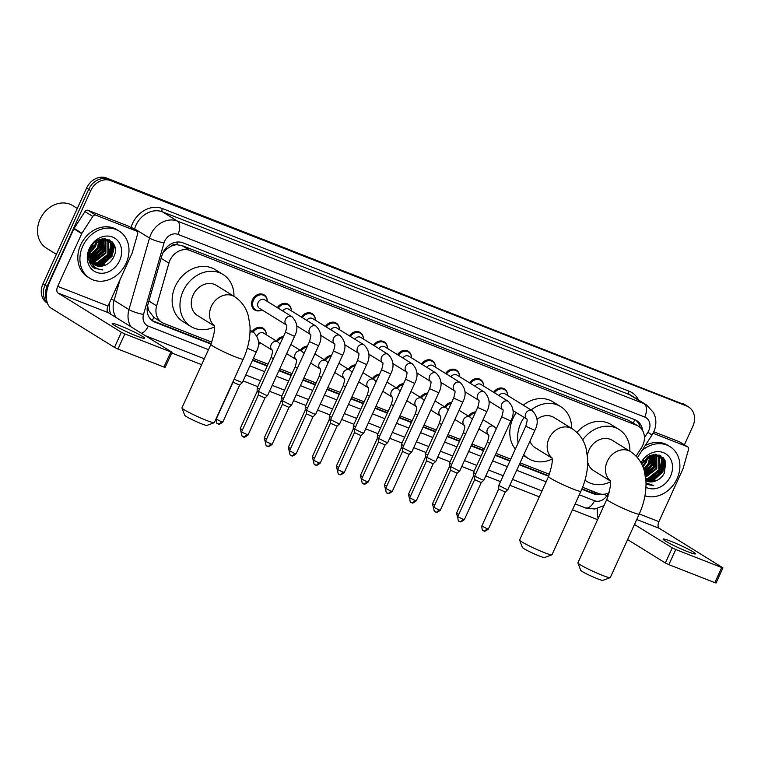 <?xml version="1.0" encoding="UTF-8"?>
<svg xmlns="http://www.w3.org/2000/svg" width="761" height="761" viewBox="0 0 761 761"><rect width="100%" height="100%" fill="white"/><g stroke="black" fill="none" stroke-linecap="round" stroke-linejoin="round"><path stroke-width="1.14" d="M260.3 343.572A8.894 7.42 -58.2 0 1 258.35 344.162M261.337 310.241A8.894 7.42 -58.2 0 1 254.745 309.984A8.894 7.42 -58.2 0 1 252.49 299.71A8.894 7.42 -58.2 0 1 264.115 294.868A8.894 7.42 -58.2 0 1 267.273 300.652M636.091 456.115L641.314 448.029A16.675 13.907 121.8 0 0 642.703 445.48A16.675 13.907 121.8 0 0 638.469 426.208A16.675 13.907 121.8 0 0 636.586 425.266L189.803 250.417A16.675 13.907 121.8 0 0 168.904 263.144L156.642 305.865A16.675 13.907 121.8 0 0 161.874 322.426A16.675 13.907 121.8 0 0 163.767 323.368L211.824 342.174M171.225 246.174A16.675 13.907 -58.2 0 1 176.847 244.747L176.619 244.661A5.555 4.633 121.8 0 0 171.225 246.174L167.391 248.476L162.921 252.88M147.605 305.58L148.5 310.174L153.884 317.47L161.874 322.426M638.469 426.208L628.738 420.405L181.965 245.556L176.847 244.747M582.603 487.287L598.308 493.432A16.675 13.907 121.8 0 0 609.228 492.757M253.337 358.431L268.043 364.177M279.772 368.771L292.072 373.584M303.801 378.179L316.1 382.992M327.839 387.577L340.138 392.391M351.867 396.985L364.167 401.798M375.896 406.393L388.196 411.206M399.934 415.791L412.224 420.605M423.963 425.199L436.262 430.013M447.991 434.607L460.291 439.42M472.02 444.015L484.319 448.828M496.058 453.413L510.755 459.168M520.086 462.821L549.48 474.322M468.557 416.21A8.894 7.42 -58.2 0 1 475.663 411.901M444.529 406.802A8.894 7.42 -58.2 0 1 451.634 402.493M420.5 397.394A8.894 7.42 -58.2 0 1 427.596 393.085M396.471 387.996A8.894 7.42 -58.2 0 1 403.568 383.687M372.433 378.588A8.894 7.42 -58.2 0 1 379.539 374.279M348.405 369.18A8.894 7.42 -58.2 0 1 355.501 364.871M324.376 359.782A8.894 7.42 -58.2 0 1 331.473 355.473M300.338 350.374A8.894 7.42 -58.2 0 1 307.444 346.065M276.31 340.966A8.894 7.42 -58.2 0 1 283.415 336.657M252.281 331.568A8.894 7.42 -58.2 0 1 263.078 328.2A8.894 7.42 -58.2 0 1 266.245 333.984M493.623 392.286A8.894 7.42 -58.2 0 1 504.429 388.919A8.894 7.42 -58.2 0 1 507.587 394.702M469.594 382.878A8.894 7.42 -58.2 0 1 480.391 379.511A8.894 7.42 -58.2 0 1 483.558 385.294M445.565 373.47A8.894 7.42 -58.2 0 1 456.362 370.103A8.894 7.42 -58.2 0 1 459.52 375.896M421.527 364.072A8.894 7.42 -58.2 0 1 432.334 360.704A8.894 7.42 -58.2 0 1 435.492 366.488M397.499 354.664A8.894 7.42 -58.2 0 1 408.296 351.297A8.894 7.42 -58.2 0 1 411.463 357.08M373.47 345.256A8.894 7.42 -58.2 0 1 384.267 341.889A8.894 7.42 -58.2 0 1 387.425 347.672M349.432 335.848A8.894 7.42 -58.2 0 1 360.238 332.49A8.894 7.42 -58.2 0 1 363.397 338.274M325.404 326.45A8.894 7.42 -58.2 0 1 336.21 323.083A8.894 7.42 -58.2 0 1 339.368 328.866M301.375 317.042A8.894 7.42 -58.2 0 1 312.172 313.675A8.894 7.42 -58.2 0 1 315.339 319.458M277.337 307.634A8.894 7.42 -58.2 0 1 288.143 304.276A8.894 7.42 -58.2 0 1 291.301 310.06M642.569 430.507A16.675 13.907 121.8 0 0 636.719 420.652A16.675 13.907 121.8 0 0 634.836 419.711L182.84 242.816A16.675 13.907 121.8 0 0 161.931 255.544L147.843 304.666A16.675 13.907 121.8 0 0 153.075 321.237A16.675 13.907 121.8 0 0 154.959 322.179L211.006 344.115M635.644 420.062A16.675 13.907 -58.2 0 1 640.21 427.53M109.803 254.022A22.231 18.54 -58.2 0 1 102.345 263.639A22.231 18.54 -58.2 0 0 109.803 254.022A22.231 18.54 -58.2 0 0 111.896 246.802A22.231 18.54 -58.2 0 1 109.803 254.022M100.861 264.733A22.231 18.54 -58.2 0 1 98.454 266.169A22.231 18.54 -58.2 0 0 100.861 264.733M95.315 267.501A22.231 18.54 -58.2 0 1 94.297 267.805A22.231 18.54 -58.2 0 0 95.315 267.501M660.71 469.623A22.231 18.54 -58.2 0 1 653.242 479.24A22.231 18.54 -58.2 0 0 660.71 469.623A22.231 18.54 -58.2 0 0 662.793 462.403A22.231 18.54 -58.2 0 1 660.71 469.623M651.768 480.334A22.231 18.54 -58.2 0 1 649.352 481.77A22.231 18.54 -58.2 0 0 651.768 480.334M114.179 244.947A22.231 18.54 -58.2 0 1 111.896 255.315A22.231 18.54 -58.2 0 0 114.179 244.947M665.076 460.548A22.231 18.54 -58.2 0 1 662.793 470.916A22.231 18.54 -58.2 0 0 665.076 460.548M46.678 300.215A16.675 13.907 -58.2 0 1 47.125 286.383L90.768 190.621A16.675 13.907 -58.2 0 1 110.678 180.595L686.736 406.041A16.675 13.907 -58.2 0 1 688.619 406.992A16.675 13.907 -58.2 0 1 692.852 426.255L684.396 444.814M597.594 519.639L572.472 509.803M539.292 496.819L509.841 485.29M500.51 481.646L485.813 475.891M474.084 471.297L461.784 466.483M450.046 461.889L437.746 457.076M426.017 452.491L413.718 447.677M401.989 443.083L389.689 438.269M377.951 433.675L365.661 428.862M353.922 424.277L341.622 419.463M329.894 414.869L317.594 410.055M305.865 405.461L293.565 400.647M281.827 396.053L269.527 391.24M257.798 386.655L243.101 380.9M201.636 364.671L171.729 352.971M47.448 303.23L47.192 303.068A16.675 13.907 -58.2 0 1 42.958 283.805L86.602 188.043A16.675 13.907 -58.2 0 1 106.502 178.007L684.643 404.747A16.675 13.907 -58.2 0 1 686.536 405.699A16.675 13.907 -58.2 0 0 684.643 404.747L108.585 179.301L686.736 406.041M86.602 188.043L88.685 189.327A16.675 13.907 -58.2 0 1 108.585 179.301A16.675 13.907 -58.2 0 0 88.685 189.327L45.042 285.099L88.685 189.327L90.768 190.621M47.306 302.83A16.675 13.907 -58.2 0 1 45.042 285.099A16.675 13.907 -58.2 0 0 47.306 302.83M111.991 241.741A22.231 18.54 -58.2 0 1 112.029 245.394A22.231 18.54 -58.2 0 0 111.991 241.741M662.898 457.342A22.231 18.54 -58.2 0 1 662.936 460.995A22.231 18.54 -58.2 0 0 662.898 457.342M581.813 489.237L592.886 493.566A16.675 13.907 121.8 0 0 600.467 494.051M252.471 360.343L267.168 366.098M278.897 370.683L291.197 375.496M302.935 380.091L315.235 384.904M326.964 389.499L339.263 394.312M350.992 398.897L363.292 403.71M375.03 408.305L387.32 413.118M399.059 417.713L411.359 422.526M423.087 427.111L435.387 431.925M447.116 436.519L459.416 441.332M471.154 445.927L483.454 450.74M495.183 455.325L509.88 461.08M519.211 464.733L548.662 476.262M211.187 343.706L152.875 320.885A16.675 13.907 -58.2 0 1 152.067 320.533M597.157 492.985A16.675 13.907 -58.2 0 1 590.793 492.272L581.984 488.828M548.843 475.853L519.402 464.334M510.07 460.681L495.363 454.926M483.635 450.331L471.335 445.518M459.606 440.933L447.306 436.12M435.568 431.525L423.268 426.712M411.539 422.117L399.24 417.304M387.511 412.719L375.211 407.906M363.473 403.311L351.182 398.498M339.444 393.903L327.144 389.09M315.415 384.495L303.116 379.682M291.387 375.097L279.087 370.284M267.349 365.689L252.652 359.934M101.746 266.15A22.231 18.54 121.8 0 0 104.171 264.4M652.653 481.751A22.231 18.54 121.8 0 0 655.069 480.001M663.516 467.292A22.231 18.54 121.8 0 0 664.534 459.501M112.618 251.691A22.231 18.54 121.8 0 0 113.636 243.9M682.56 403.463A16.675 13.907 -58.2 0 1 684.453 404.405L688.619 406.992M687.621 551.649A17.788 1.484 24.5 0 0 695.459 553.856A17.788 1.484 24.5 0 0 687.516 548.795A17.788 1.484 24.5 0 0 670.936 541.309A17.788 1.484 24.5 0 0 663.097 539.102A17.788 1.484 24.5 0 0 671.04 544.153A17.788 1.484 24.5 0 0 687.621 551.649M653.052 433.247L687.326 446.659L679.506 441.818A2.778 2.321 -58.2 0 1 680.096 442.189M653.785 431.753L679.506 441.818M597.509 508.51A22.231 12.128 -68.6 0 0 598.184 518.346M722.95 567.868L716.063 582.993L714.836 582.641L721.723 567.525L722.95 567.868L659.216 528.315A5.555 3.034 111.4 0 1 658.902 521.656L682.921 468.957A2.778 2.321 121.8 0 0 683.083 468.5L688.515 449.58A2.778 2.321 121.8 0 0 687.326 446.659M668.852 564.652L665.38 562.988L672.267 547.872L675.749 549.528L668.852 564.652L714.836 582.641M627.597 539.587L665.38 562.988M675.749 549.528L721.723 567.525M672.267 547.872L634.484 524.472M662.213 465.38A25.008 20.861 -58.2 0 1 660.786 469.176M641.923 450.645A27.796 23.172 -58.2 0 1 669.984 446.631A27.796 23.172 -58.2 0 1 677.043 478.745A27.796 23.172 -58.2 0 1 644.957 495.849M645.176 445.604A27.796 23.172 -58.2 0 1 667.901 445.337L669.984 446.631M653.737 485.547L646.032 484.31L653.737 485.547L646.013 482.95M645.918 480.714L654.165 481.428A13.898 11.586 -58.2 0 1 645.918 480.743M654.165 481.428C658.569 480.248 661.937 477.508 664.267 473.218L665.723 462.393L659.644 455.126L649.789 455.554L641.685 463.373M640.962 462.736A19.453 16.219 -58.2 0 1 664.077 452.909A19.453 16.219 -58.2 0 1 670.536 476.205A19.453 16.219 -58.2 0 1 645.956 487.287M645.87 480.001L650.56 480.048L661.385 471.525L661.366 458.759L658.769 456.039M645.889 480.248L651.207 480.448L662.041 471.925L662.022 459.159L659.093 456.239L651.616 455.192L641.704 464.134M645.747 478.65L647.944 478.431L658.779 469.908L658.76 457.142L657.352 455.401M645.785 479.04L648.6 478.831L659.426 470.317L659.416 457.551L657.723 455.544M645.518 476.776L656.172 468.291L655.801 455.002M645.585 477.29L656.819 468.7L656.81 455.934L656.201 455.078M645.138 474.503L653.556 466.674L654.08 454.878M645.252 475.111L654.213 467.083L654.527 454.878M644.567 471.915L650.95 465.066L652.158 455.068M644.729 472.591L651.606 465.466L652.662 454.983M643.739 469.09L648.343 463.449L649.942 455.725M643.968 469.813L649 463.849L650.531 455.506M642.636 466.151L645.737 461.832L647.211 457.218M642.94 466.893L646.384 462.241L647.972 456.714M642.027 463.411L643.777 460.624M659.093 456.229L653.138 454.479M657.066 455.135L656.153 454.422M657.428 455.287L655.887 454.279M655.944 454.774L655.478 454.269M644.263 470.802L649.875 463.858L651.806 455.145M644.986 473.723L652.481 465.475L654.298 455.363M645.471 476.434L655.097 467.092L656.905 456.971M649.238 480.22L660.31 470.327L662.127 460.205M661.918 459.007L660.729 455.668M651.844 481.837L662.917 471.934L663.906 458.531M644.158 470.431L649.552 463.658L651.492 455.221M644.909 473.371L652.158 465.275L653.937 454.878M645.423 476.11L654.764 466.893L656.477 456.077M648.125 480.258L659.987 470.117L661.69 459.311M661.509 458.426L660.424 455.497M650.731 481.875L662.593 471.734L663.402 457.894M610.179 577.656L602.855 580.367A12.224 1.018 -155.5 0 1 597.537 578.788A12.224 1.018 -155.5 0 1 580.681 570.255L577.922 562.959A17.788 1.484 24.5 0 0 602.446 575.364A17.788 1.484 24.5 0 0 610.179 577.656A17.788 1.484 24.5 0 0 610.284 577.57L639.23 514.065A17.788 1.484 -155.5 0 1 631.392 511.858A17.788 1.484 -155.5 0 1 614.802 504.372A17.788 1.484 -155.5 0 1 606.859 499.311L577.913 562.817A17.788 1.484 24.5 0 0 577.922 562.959M610.056 480.562A17.788 14.83 121.8 0 1 607.297 461.318A17.788 14.83 121.8 0 1 628.529 450.626A17.788 14.83 121.8 0 1 630.536 451.634L612.282 440.324A17.788 14.83 121.8 0 0 589.033 450.017A17.788 14.83 121.8 0 0 587.406 455.487M582.66 439.906A30.573 25.494 -58.2 0 1 619.016 429.461A30.573 25.494 -58.2 0 1 629.908 451.244M576.914 432.438A30.573 25.494 -58.2 0 1 611.188 424.609L619.016 429.461M587.72 462.365A17.788 14.83 121.8 0 0 593.551 470.574L610.122 480.838M610.312 481.913A30.573 25.494 -58.2 0 1 586.817 481.437A30.573 25.494 -58.2 0 1 585 480.172M551.877 554.845L544.553 557.547A12.224 1.018 -155.5 0 1 539.245 555.968A12.224 1.018 -155.5 0 1 522.379 547.444L519.62 540.139A17.788 1.484 24.5 0 0 544.144 552.543A17.788 1.484 24.5 0 0 551.877 554.845A17.788 1.484 24.5 0 0 551.982 554.75L580.928 491.245A17.788 1.484 -155.5 0 1 573.09 489.038A17.788 1.484 -155.5 0 1 556.5 481.551A17.788 1.484 -155.5 0 1 548.557 476.5L519.611 540.006A17.788 1.484 24.5 0 0 519.62 540.139M551.754 457.751A17.788 14.83 121.8 0 1 548.995 438.507A17.788 14.83 121.8 0 1 570.227 427.806A17.788 14.83 121.8 0 1 572.243 428.814L553.979 417.513A17.788 14.83 121.8 0 0 536.971 419.292M518.146 442.94A30.573 25.494 -58.2 0 1 520.762 423.297A30.573 25.494 -58.2 0 1 524.101 417.447M531.092 410.008A30.573 25.494 -58.2 0 1 560.714 406.64A30.573 25.494 -58.2 0 1 571.606 428.424M515.359 449.076A30.573 25.494 -58.2 0 1 512.933 418.445A30.573 25.494 -58.2 0 1 516.281 412.605M523.273 405.166A30.573 25.494 -58.2 0 1 552.886 401.798L560.714 406.64M529.941 441.19A17.788 14.83 121.8 0 0 535.249 447.753L551.83 458.017M552.02 459.102A30.573 25.494 -58.2 0 1 528.524 458.617A30.573 25.494 -58.2 0 1 523.806 454.659M214.221 422.697L206.906 425.409A12.224 1.018 -155.5 0 1 201.589 423.829A12.224 1.018 -155.5 0 1 184.723 415.297L181.965 408.001A17.788 1.484 24.5 0 0 206.488 420.405A17.788 1.484 24.5 0 0 214.221 422.697A17.788 1.484 24.5 0 0 214.336 422.612L243.273 359.106A17.788 1.484 -155.5 0 1 235.434 356.899A17.788 1.484 -155.5 0 1 218.845 349.404A17.788 1.484 -155.5 0 1 210.902 344.353L181.965 407.858A17.788 1.484 24.5 0 0 181.965 408.001M214.107 325.603A17.788 14.83 121.8 0 1 211.339 306.36A17.788 14.83 121.8 0 1 232.571 295.668A17.788 14.83 121.8 0 1 234.588 296.676L216.333 285.365A17.788 14.83 121.8 0 0 193.085 295.059A17.788 14.83 121.8 0 0 197.603 315.606L214.174 325.87M214.364 326.954A30.573 25.494 -58.2 0 1 190.868 326.479A30.573 25.494 -58.2 0 1 183.106 291.149A30.573 25.494 -58.2 0 1 223.059 274.493A30.573 25.494 -58.2 0 1 233.96 296.286M190.868 326.479L183.04 321.627A30.573 25.494 -58.2 0 1 175.277 286.307A30.573 25.494 -58.2 0 1 215.239 269.651L223.059 274.493M498.997 395.606A5.004 4.176 -58.2 0 1 504.981 393.837L532.32 410.769A5.004 4.176 -58.2 0 0 531.501 410.398A5.004 4.176 -58.2 0 0 525.775 413.489A5.004 4.176 -58.2 0 0 526.774 419.083M494.536 392.847A8.333 6.954 -58.2 0 1 504.657 389.708A8.333 6.954 -58.2 0 1 507.625 395.473M525.756 426.255L534.859 430.403L507.891 489.58L505.685 488.962L498.788 485.432L525.756 426.255C527.211 421.356 527.535 418.94 526.726 418.988L527.05 419.273M483.606 530.798A3.615 1.969 -68.6 0 0 483.787 530.883A3.615 1.969 -68.6 0 0 486.793 528.572L488.391 529.019L505.247 492.034L498.674 489.038L498.788 485.442M474.959 386.208A5.004 4.176 -58.2 0 1 480.952 384.438L508.291 401.361A5.004 4.176 -58.2 0 0 507.473 400.99A5.004 4.176 -58.2 0 0 501.746 404.091A5.004 4.176 -58.2 0 0 502.736 409.675M470.507 383.449A8.333 6.954 -58.2 0 1 480.619 380.31A8.333 6.954 -58.2 0 1 483.596 386.074M501.718 416.857L510.831 421.004L483.863 480.172L481.656 479.554L474.75 476.044L501.718 416.857C503.183 411.958 503.506 409.532 502.688 409.589L503.021 409.865M459.577 521.39A3.615 1.969 -68.6 0 0 459.758 521.485A3.615 1.969 -68.6 0 0 462.764 519.164L464.362 519.62L481.218 482.626L474.636 479.639L474.75 476.044M450.931 376.8A5.004 4.176 -58.2 0 1 456.923 375.03L484.253 391.963A5.004 4.176 -58.2 0 0 483.435 391.592A5.004 4.176 -58.2 0 0 477.718 394.683A5.004 4.176 -58.2 0 0 478.707 400.267L464.923 391.753M446.479 374.041A8.333 6.954 -58.2 0 1 456.59 370.902A8.333 6.954 -58.2 0 1 459.568 376.666M477.689 407.449L486.793 411.596L459.825 470.783L457.627 470.146L450.721 466.617L477.689 407.449C479.145 402.55 479.468 400.124 478.659 400.181L478.983 400.467M438.736 509.765L440.324 510.212L457.18 473.218L450.607 470.222L433.751 507.216C433.913 510.679 434.35 512.182 435.073 511.744L435.72 512.077A3.615 1.969 -68.6 0 0 438.736 509.765L433.751 507.216M426.902 367.392A5.004 4.176 -58.2 0 1 432.895 365.622L460.224 382.555A5.004 4.176 -58.2 0 0 459.406 382.184A5.004 4.176 -58.2 0 0 453.689 385.275A5.004 4.176 -58.2 0 0 454.678 390.869M422.45 364.633A8.333 6.954 -58.2 0 1 432.562 361.494A8.333 6.954 -58.2 0 1 435.53 367.259M453.661 398.041L462.764 402.189L435.796 461.366L433.589 460.747L426.693 457.218L453.661 398.041C455.116 393.142 455.439 390.726 454.631 390.774L454.954 391.059M411.511 502.583A3.615 1.969 -68.6 0 0 411.691 502.669A3.615 1.969 -68.6 0 0 414.707 500.358L416.296 500.805L433.152 463.82L426.579 460.824L426.693 457.228M402.864 357.993A5.004 4.176 -58.2 0 1 408.857 356.224L436.196 373.147A5.004 4.176 -58.2 0 0 435.378 372.776A5.004 4.176 -58.2 0 0 429.651 375.877A5.004 4.176 -58.2 0 0 430.64 381.461M398.412 355.235A8.333 6.954 -58.2 0 1 408.524 352.096A8.333 6.954 -58.2 0 1 411.501 357.86M429.632 388.643L438.736 392.79L411.768 451.958L409.561 451.34L402.655 447.82L429.632 388.643C431.087 383.744 431.411 381.318 430.602 381.366L430.926 381.651M387.482 493.176A3.615 1.969 -68.6 0 0 387.663 493.271A3.615 1.969 -68.6 0 0 390.669 490.95L392.267 491.406L409.123 454.412L402.55 451.425L402.655 447.82M378.835 348.586A5.004 4.176 -58.2 0 1 384.828 346.816L412.158 363.748A5.004 4.176 -58.2 0 0 411.349 363.377A5.004 4.176 -58.2 0 0 405.623 366.469A5.004 4.176 -58.2 0 0 406.612 372.053M374.383 345.827A8.333 6.954 -58.2 0 1 384.495 342.688A8.333 6.954 -58.2 0 1 387.473 348.452M405.594 379.235L414.697 383.382L387.739 442.55L385.532 441.932L378.626 438.422L405.594 379.235C407.059 374.336 407.382 371.91 406.564 371.967L406.897 372.253M363.454 483.777A3.615 1.969 -68.6 0 0 363.625 483.863A3.615 1.969 -68.6 0 0 366.64 481.551L368.229 481.998L385.095 445.004L378.512 442.017L378.626 438.422M354.807 339.178A5.004 4.176 -58.2 0 1 360.8 337.408L388.129 354.341A5.004 4.176 -58.2 0 0 387.311 353.97A5.004 4.176 -58.2 0 0 381.594 357.061A5.004 4.176 -58.2 0 0 382.583 362.655L368.8 354.141M350.355 336.419A8.333 6.954 -58.2 0 1 360.467 333.28A8.333 6.954 -58.2 0 1 363.435 339.045M381.565 369.827L390.669 373.974L363.701 433.152L361.504 432.524L354.597 429.004L381.565 369.827C383.021 364.928 383.344 362.512 382.536 362.559L382.859 362.845M361.056 435.596L354.483 432.6M330.778 329.77A5.004 4.176 -58.2 0 1 336.762 328.001L364.1 344.933A5.004 4.176 -58.2 0 0 363.282 344.562A5.004 4.176 -58.2 0 0 357.556 347.663A5.004 4.176 -58.2 0 0 358.555 353.247M326.317 327.011A8.333 6.954 -58.2 0 1 336.438 323.882A8.333 6.954 -58.2 0 1 339.406 329.646M357.537 360.419L366.64 364.576L339.672 423.744L337.465 423.126L330.569 419.596L357.537 360.419C358.992 355.53 359.316 353.104 358.507 353.152L358.831 353.437M315.387 464.961A3.615 1.969 -68.6 0 0 315.568 465.057A3.615 1.969 -68.6 0 0 318.574 462.736L320.172 463.183L337.028 426.198L330.455 423.202L330.569 419.606M306.74 320.371A5.004 4.176 -58.2 0 1 312.733 318.602L340.062 335.525A5.004 4.176 -58.2 0 0 339.254 335.154A5.004 4.176 -58.2 0 0 333.527 338.255A5.004 4.176 -58.2 0 0 334.517 343.839M302.288 317.613A8.333 6.954 -58.2 0 1 312.4 314.474A8.333 6.954 -58.2 0 1 315.377 320.238M333.499 351.021L342.612 355.168L315.644 414.336L313.437 413.718L306.531 410.208L333.499 351.021C334.964 346.122 335.287 343.696 334.469 343.753L334.802 344.039M291.358 455.563A3.615 1.969 -68.6 0 0 291.539 455.649A3.615 1.969 -68.6 0 0 294.545 453.337L296.143 453.784L312.999 416.79L306.426 413.794M282.712 310.964A5.004 4.176 -58.2 0 1 288.704 309.194L316.034 326.127A5.004 4.176 -58.2 0 0 315.216 325.756A5.004 4.176 -58.2 0 0 309.499 328.847A5.004 4.176 -58.2 0 0 310.488 334.44L296.704 325.917M278.26 308.205A8.333 6.954 -58.2 0 1 288.371 305.066A8.333 6.954 -58.2 0 1 291.349 310.83M309.47 341.613L318.574 345.76L291.606 404.938L289.408 404.31L282.502 400.781L309.47 341.613C310.926 336.714 311.249 334.288 310.44 334.345L310.764 334.631M288.971 407.382L282.388 404.395L282.502 400.8M258.131 302.517A5.004 4.176 -58.2 0 1 264.666 299.786L292.005 316.719A5.004 4.176 -58.2 0 0 291.187 316.348A5.004 4.176 -58.2 0 0 285.47 319.439A5.004 4.176 -58.2 0 0 286.459 325.033L259.406 308.3A5.004 4.176 -58.2 0 1 258.131 302.517M262.041 309.936A8.333 6.954 -58.2 0 1 255.563 309.841A8.333 6.954 -58.2 0 1 253.442 300.205A8.333 6.954 -58.2 0 1 264.343 295.668A8.333 6.954 -58.2 0 1 267.311 301.423M285.442 332.205L294.545 336.362L267.577 395.53L265.37 394.911L258.474 391.382L285.442 332.205C286.897 327.306 287.22 324.89 286.412 324.937L286.735 325.223M264.933 397.974L258.36 394.978M475.711 473.922L473.523 472.524L487.44 441.979C488.904 437.08 489.228 434.655 488.41 434.712L488.743 434.997M469.48 416.771A8.333 6.954 -58.2 0 1 475.225 412.852M474.721 476.995L473.409 476.12M451.682 464.514L449.485 463.135L463.411 432.571C464.866 427.672 465.19 425.256 464.381 425.304L464.705 425.589M445.442 407.373A8.333 6.954 -58.2 0 1 451.197 403.444M450.693 467.587L449.38 466.731L449.485 463.135M427.653 455.116L425.456 453.708L439.382 423.164C440.838 418.274 441.161 415.848 440.353 415.896L440.676 416.181M421.413 397.965A8.333 6.954 -58.2 0 1 427.168 394.036M426.664 458.179L425.342 457.323L425.456 453.727M403.625 445.708L401.428 444.31L415.344 413.765C416.809 408.866 417.133 406.441 416.315 406.498L416.648 406.783M397.385 388.557A8.333 6.954 -58.2 0 1 403.14 384.638M402.626 448.781L401.313 447.915L401.428 444.319M379.587 436.3L377.389 434.911L391.316 404.357C392.771 399.458 393.095 397.033 392.286 397.09L392.609 397.375M373.356 379.159A8.333 6.954 -58.2 0 1 379.102 375.23M378.598 439.373L377.285 438.498M355.558 426.892L353.361 425.513L367.287 394.949C368.743 390.051 369.066 387.634 368.257 387.682L368.581 387.967M349.318 369.751A8.333 6.954 -58.2 0 1 355.073 365.822M354.569 429.965L353.247 429.109L353.361 425.513M331.53 417.494L329.332 416.096L343.259 385.551C344.714 380.652 345.037 378.227 344.229 378.284L344.552 378.569M325.289 360.343A8.333 6.954 -58.2 0 1 331.045 356.414M330.531 420.567L329.218 419.701L329.332 416.105M307.492 408.086L305.304 406.688L319.22 376.143C320.676 371.244 320.999 368.819 320.191 368.876L320.514 369.161M301.261 350.945A8.333 6.954 -58.2 0 1 307.006 347.016M306.502 411.159L305.19 410.293L305.304 406.697M283.463 398.678L281.266 397.299L295.192 366.735C296.647 361.836 296.971 359.42 296.162 359.468L296.486 359.753M277.223 341.537A8.333 6.954 -58.2 0 1 282.978 337.608M282.474 401.751L281.151 400.895L281.266 397.299M256.999 336.086A5.004 4.176 -58.2 0 1 257.104 335.848A5.004 4.176 -58.2 0 1 263.639 333.118L277.727 341.841A5.004 4.176 -58.2 0 0 276.909 341.47A5.004 4.176 -58.2 0 0 271.182 344.571A5.004 4.176 -58.2 0 0 272.172 350.155M259.434 389.28L257.237 387.872L271.163 357.337C272.619 352.438 272.942 350.012 272.134 350.07L272.457 350.345M253.194 332.129A8.333 6.954 -58.2 0 1 263.306 328.99A8.333 6.954 -58.2 0 1 266.283 334.754M258.445 392.353L257.123 391.487L257.237 387.891M261.013 343.259A8.333 6.954 -58.2 0 1 258.36 344.029M218.026 423.839A3.615 1.969 -68.6 0 0 218.207 423.934A3.615 1.969 -68.6 0 0 221.223 421.613L222.811 422.06L239.667 385.076L233.56 382.469L233.113 381.394M247.306 348.158L256.229 352.077L242.312 382.621L234.122 379.178M136.723 336.048A17.788 1.484 24.5 0 0 144.561 338.255A17.788 1.484 24.5 0 0 136.619 333.194A17.788 1.484 24.5 0 0 120.029 325.708A17.788 1.484 24.5 0 0 112.19 323.501A17.788 1.484 24.5 0 0 120.143 328.552A17.788 1.484 24.5 0 0 136.723 336.048M95.867 215.192A2.778 2.321 121.8 0 0 92.785 216.438L81.931 233.237A2.778 2.321 121.8 0 0 81.703 233.665L73.874 228.814A2.778 2.321 -58.2 0 1 74.112 228.395L84.956 211.587A2.778 2.321 -58.2 0 1 88.048 210.34L95.867 215.192L136.428 231.059L128.599 226.217A2.778 2.321 -58.2 0 1 129.199 226.588M88.048 210.34L128.599 226.217M73.874 228.814L49.855 281.513A22.231 12.128 -68.6 0 0 51.101 308.138L114.483 347.387L121.37 332.272L57.998 293.014A5.555 3.034 111.4 0 1 57.684 286.364L81.703 233.665M172.053 352.267L165.156 367.392L163.938 367.04L170.825 351.924L172.053 352.267L108.309 312.714A5.555 3.034 111.4 0 1 108.005 306.055L132.014 253.356A2.778 2.321 121.8 0 0 132.186 252.899L137.617 233.979A2.778 2.321 121.8 0 0 136.428 231.059M121.37 332.272L124.842 333.927L117.955 349.052L163.938 367.04M117.955 349.052L114.483 347.387M124.842 333.927L170.825 351.924M56.39 254.317L46.421 248.143A25.008 20.861 -58.2 0 1 40.076 219.235A25.008 20.861 -58.2 0 1 72.761 205.613L77.308 208.428M111.315 249.779A25.008 20.861 -58.2 0 1 109.888 253.575M82.768 246.174A27.796 23.172 -58.2 0 1 119.087 231.03A27.796 23.172 -58.2 0 1 126.145 263.144A27.796 23.172 -58.2 0 1 89.817 278.288A27.796 23.172 -58.2 0 1 82.768 246.174M89.817 278.288L87.734 276.994A27.796 23.172 -58.2 0 1 80.676 244.88A27.796 23.172 -58.2 0 1 117.004 229.736L119.087 231.03M92.557 266.921L94.354 268.291L102.83 269.946C95.001 269.251 90.607 264.79 89.646 256.581A13.898 11.586 -58.2 0 0 94.526 264.857A13.898 11.586 -58.2 0 0 103.268 265.827C107.672 264.647 111.039 261.908 113.37 257.618C122.921 240.076 97.589 230.64 90.283 248.761C87.344 255.905 88.095 261.965 92.557 266.921M119.639 260.604A19.453 16.219 -58.2 0 1 96.409 272.305A19.453 16.219 -58.2 0 1 89.275 248.714A19.453 16.219 -58.2 0 1 112.495 237.023A19.453 16.219 -58.2 0 1 119.639 260.604M93.175 263.848L99.653 264.447L110.488 255.924L110.469 243.159L107.862 240.438M88.885 260.11L91.177 262.678M93.46 264.096L100.309 264.847L111.135 256.324L111.125 243.558L108.195 240.628L100.709 239.591L90.749 248.647L89.646 256.581M92.11 262.726L97.047 262.83L107.881 254.307L107.862 241.541L106.454 239.801M92.357 263.03L97.703 263.23L108.528 254.716L108.519 241.95L106.825 239.943M91.168 261.384L94.44 261.213L105.265 252.69L104.904 239.401M91.396 261.746L95.087 261.622L105.922 253.099L105.903 240.333L105.303 239.477M90.407 259.786L91.834 259.596L102.659 251.073L103.182 239.277M90.578 260.214L92.481 260.005L103.315 251.482L103.629 239.277M89.836 257.855L100.052 249.465L101.251 239.468M89.96 258.369L100.709 249.865L101.755 239.382M89.541 255.458L97.446 247.848L99.044 240.124M88.504 256.476L89.008 256.314M89.589 256.115L98.093 248.248L99.634 239.905M89.712 252.262L94.84 246.231L96.314 241.618M89.598 253.185L95.486 246.64L97.075 241.113M91.13 247.81L92.88 245.023M108.195 240.628L102.24 238.878M106.169 239.534L105.256 238.821M106.53 239.686L104.989 238.678M105.047 239.173L104.58 238.669M88.961 252.604L90.188 260.176M94.374 264.761L103.268 265.827M89.76 257.427L98.978 248.257L100.909 239.544M90.511 259.777L101.584 249.874L103.401 239.763M93.118 261.394L104.19 251.491L106.007 241.37M98.331 264.619L109.413 254.726L111.23 244.604M111.02 243.396L109.831 240.067M92.071 266.417L94.602 266.949M100.937 266.236L112.019 256.333L113.008 242.93M88.533 257.608L89.199 257.332M89.703 257.094L98.654 248.057L100.595 239.62M90.312 259.53L101.261 249.675L103.039 239.277M92.005 261.432L103.867 251.292L105.579 240.476M97.218 264.657L109.08 254.516L110.792 243.71M110.611 242.826L109.517 239.896M91.948 266.274L94.374 266.759M99.834 266.274L111.696 256.134L112.495 242.293M94.202 268.195L102.83 269.946M165.927 248.153A16.675 2.949 16 0 0 167.391 248.476M633.342 423.03A16.675 9.094 -68.6 0 0 634.607 419.625M590.936 492.329A16.675 9.094 -68.6 0 0 591.82 490.893M152.114 320.562A16.675 9.094 -68.6 0 0 153.884 317.47M147.13 309.851A16.675 2.949 16 0 0 148.5 310.174M176.619 244.661A16.675 9.094 -68.6 0 0 177.684 241.998M628.738 420.405L636.586 425.266M148.88 301.052L156.642 305.865M161.132 258.331L168.904 263.144M181.965 245.556L189.803 250.417M644.415 437.604L647.887 432.229A11.12 9.275 121.8 0 0 648.819 430.526A11.12 9.275 121.8 0 0 644.738 417.047L177.988 234.388A11.12 9.275 121.8 0 0 164.718 241.066A11.12 9.275 121.8 0 0 164.053 242.873L143.525 314.426A11.12 9.275 121.8 0 0 148.271 326.098L208.485 349.66M130.93 326.726A22.231 18.54 -58.2 0 1 128.97 309.594L149.498 238.05A22.231 18.54 -58.2 0 1 150.83 234.445A22.231 18.54 -58.2 0 1 177.37 221.071L644.11 403.739A22.231 18.54 -58.2 0 1 646.631 405.004L631.763 395.796A22.231 18.54 121.8 0 0 629.242 394.531L162.502 211.862A22.231 18.54 121.8 0 0 135.962 225.237A22.231 18.54 121.8 0 0 134.63 228.842L134.364 229.746M164.053 242.873A11.12 1.969 16 0 1 149.498 238.05L134.63 228.842A2.778 0.495 -164 0 0 130.987 227.634L130.987 227.634A25.008 20.861 -58.2 0 1 162.34 208.543L629.09 391.202A2.778 1.512 -68.6 0 0 629.242 394.531L644.11 403.739A11.12 6.069 111.4 0 1 644.738 417.047M629.09 391.202A25.008 20.861 -58.2 0 1 638.584 400.02M110.602 314.131A25.008 20.861 -58.2 0 1 109.774 302.155M110.678 180.595L106.502 178.007M47.125 286.383L42.958 283.805M177.988 234.388A11.12 6.069 111.4 0 0 177.37 221.071L162.502 211.862A2.778 1.512 -68.6 0 1 162.34 208.543M143.525 314.426A11.12 1.969 16 0 1 128.97 309.594L114.102 300.386A22.231 18.54 121.8 0 0 116.072 317.518M120.076 279.563L114.102 300.386A2.778 0.495 -164 0 0 111.077 299.311M579.311 494.793L594.522 500.738A11.12 9.275 121.8 0 0 606.859 495.753L608.619 493.033M249.941 365.889L264.638 371.634M276.376 376.229L288.676 381.042M300.405 385.637L312.704 390.45M324.433 395.035L336.733 399.848M348.471 404.443L360.771 409.256M372.5 413.851L384.8 418.664M396.529 423.259L408.828 428.072M420.557 432.657L432.857 437.47M444.595 442.065L456.895 446.878M468.624 451.473L480.923 456.286M492.652 460.871L507.359 466.626M516.69 470.279L546.141 481.808M148.271 326.098A11.12 6.069 111.4 0 1 141.498 333.27M594.522 500.738A11.12 6.069 111.4 0 1 585.247 507.863L594.798 509.023L603.987 505.618M606.859 495.753L608.01 496.514M647.887 432.229L652.006 435.026L637.433 457.599M604.776 494.46L607.249 496.143M590.793 492.272L592.886 493.566M152.875 320.885L154.959 322.179M636.738 519.516L659.216 528.315M639.269 513.97L658.902 521.656M662.936 463.344A22.231 18.54 -58.2 0 1 660.967 469.784A22.231 18.54 -58.2 0 1 654.26 478.774M652.558 480.124A22.231 18.54 -58.2 0 1 649.818 481.827M663.164 457.627A22.231 18.54 -58.2 0 1 663.154 461.642M486.793 528.572L481.818 526.022L498.674 489.038M462.764 519.164L457.78 516.624L474.645 479.63M435.549 511.991A3.615 1.969 -68.6 0 0 435.72 512.077C436.262 511.173 434.731 514.522 440.324 510.212M414.707 500.358L409.722 497.808L426.579 460.824M390.669 490.95L385.684 488.41L402.55 451.416M366.64 481.551L361.656 479.002L378.512 442.008M339.425 474.369A3.615 1.969 -68.6 0 0 339.596 474.455C340.138 473.551 338.597 476.9 344.2 472.591L337.627 469.594L354.483 432.609L354.597 429.014M337.627 469.594C337.789 473.057 338.226 474.569 338.94 474.122L339.596 474.455A3.615 1.969 -68.6 0 0 342.612 472.143M318.574 462.736L313.599 460.186L330.455 423.202M294.545 453.337L289.56 450.788L306.417 413.794L306.531 410.208M267.33 446.155A3.615 1.969 -68.6 0 0 267.501 446.241C268.043 445.337 266.502 448.686 272.105 444.376L265.532 441.38L282.388 404.386M265.532 441.38C265.694 444.843 266.131 446.346 266.845 445.908L267.501 446.241A3.615 1.969 -68.6 0 0 270.516 443.929M243.292 436.747A3.615 1.969 -68.6 0 0 243.472 436.843C244.015 435.939 242.474 439.278 248.076 434.969L241.503 431.972L258.36 394.988L258.474 391.392M241.503 431.972C241.665 435.435 242.103 436.947 242.816 436.5L243.472 436.843A3.615 1.969 -68.6 0 0 246.488 434.521M478.907 428.909L488.467 434.826A5.004 4.176 -58.2 0 1 487.468 429.214A5.004 4.176 -58.2 0 1 493.195 426.122A5.004 4.176 -58.2 0 1 494.003 426.493L496.353 428.624M489.637 443.378L487.44 441.979M458.769 514.446L456.552 513.114L473.409 476.129L473.523 472.533M464.429 425.399A5.004 4.176 -58.2 0 1 463.439 419.806A5.004 4.176 -58.2 0 1 469.156 416.714A5.004 4.176 -58.2 0 1 469.975 417.085L472.324 419.225M465.599 433.97L463.411 432.571M434.74 505.047L432.514 503.715L449.38 466.721M440.4 415.991A5.004 4.176 -58.2 0 1 439.401 410.407A5.004 4.176 -58.2 0 1 445.128 407.306A5.004 4.176 -58.2 0 1 445.946 407.677L448.296 409.818M441.57 424.571L439.382 423.164M410.712 495.639L408.486 494.308L425.342 457.313M416.362 406.583A5.004 4.176 -58.2 0 1 415.373 400.999A5.004 4.176 -58.2 0 1 421.099 397.908A5.004 4.176 -58.2 0 1 421.908 398.269L424.257 400.41M417.542 415.164L415.344 413.765M386.683 486.231L384.457 484.9L401.313 447.915M382.783 391.287L392.343 397.204A5.004 4.176 -58.2 0 1 391.344 391.592A5.004 4.176 -58.2 0 1 397.061 388.5A5.004 4.176 -58.2 0 1 397.879 388.871L400.229 391.011M393.513 405.756L391.316 404.357M362.645 476.824L360.429 475.501L377.285 438.507L377.389 434.911M368.305 387.777A5.004 4.176 -58.2 0 1 367.316 382.193A5.004 4.176 -58.2 0 1 373.033 379.092A5.004 4.176 -58.2 0 1 373.851 379.463L376.2 381.603M369.475 396.357L367.287 394.949M338.616 467.425L336.391 466.093L353.247 429.099M344.267 378.369A5.004 4.176 -58.2 0 1 343.278 372.785A5.004 4.176 -58.2 0 1 349.004 369.684A5.004 4.176 -58.2 0 1 349.822 370.055L352.172 372.196M345.446 386.949L343.259 385.551M314.588 458.017L312.362 456.686L329.218 419.701M310.688 363.073L320.248 368.99A5.004 4.176 -58.2 0 1 319.249 363.377A5.004 4.176 -58.2 0 1 324.966 360.286A5.004 4.176 -58.2 0 1 325.784 360.657L328.134 362.797M321.418 377.542L319.22 376.143M290.55 448.61L288.333 447.278L305.19 410.293M286.659 353.665L296.219 359.592A5.004 4.176 -58.2 0 1 295.22 353.97A5.004 4.176 -58.2 0 1 300.937 350.878A5.004 4.176 -58.2 0 1 301.756 351.249L304.105 353.389M297.38 368.134L295.192 366.735M266.521 439.211L264.295 437.879L281.151 400.885M273.351 358.735L271.163 357.337M242.493 429.803L240.267 428.472L257.123 391.477M250.008 332.291A5.004 4.176 -58.2 0 1 252.88 332.072A5.004 4.176 -58.2 0 1 253.689 332.443C259.216 338.188 260.062 344.733 256.229 352.077M221.223 421.613L216.238 419.064L233.094 382.079M57.998 293.014L108.309 312.714M57.684 286.364L108.005 306.055M74.112 228.395L81.931 233.237M92.785 216.438L84.956 211.587M112.038 247.744A22.231 18.54 -58.2 0 1 110.069 254.184A22.231 18.54 -58.2 0 1 103.363 263.173M101.66 264.524A22.231 18.54 -58.2 0 1 98.92 266.226M95.563 267.663A22.231 18.54 -58.2 0 1 94.697 267.929M112.267 242.027A22.231 18.54 -58.2 0 1 112.257 246.041M652.006 435.026L653.718 431.906C655.811 427.244 656.363 422.469 655.373 417.589L653.699 412.795L646.631 405.004M145.57 335.791L204.329 358.783M245.784 375.002L260.481 380.757M272.219 385.351L284.519 390.165M296.248 394.759L308.547 399.573M320.276 404.158L332.576 408.971M344.314 413.565L356.614 418.379M368.343 422.973L380.643 427.787M392.372 432.372L404.671 437.185M416.4 441.78L428.7 446.593M440.438 451.187L452.738 456.001M464.467 460.595L476.767 465.409M488.495 469.994L503.202 475.749M512.534 479.401L541.984 490.931M575.154 503.906L585.247 507.863M687.64 446.821L679.82 441.979M656.486 454.621L655.944 454.279M630.536 451.634C639.868 457.837 643.102 466.189 644.405 471.297L645.956 481.39C646.374 492.31 644.129 503.202 639.23 514.065M586.817 481.437L584.971 480.286M609.875 480.02C611.444 481.922 610.446 488.353 606.859 499.311M572.243 428.814C581.566 435.016 584.8 443.368 586.103 448.476L587.663 458.579C588.082 469.499 585.837 480.391 580.928 491.245M528.524 458.617L523.435 455.468M551.573 457.199C553.142 459.102 552.144 465.542 548.557 476.5M234.588 296.676C243.91 302.878 247.144 311.22 248.447 316.338L250.008 326.431C250.426 337.351 248.181 348.243 243.273 359.106M213.917 325.052C215.496 326.964 214.488 333.394 210.902 344.353M488.391 529.019C482.788 533.328 484.329 529.989 483.787 530.883L483.13 530.55C482.417 530.997 481.979 529.485 481.818 526.022M534.859 430.403C538.683 423.059 537.837 416.514 532.32 410.769M504.657 389.708L501.937 388.034M512.99 410.569L526.783 419.111M505.247 492.034L507.882 489.589M464.362 519.62C458.759 523.92 460.3 520.581 459.758 521.485L459.102 521.142C458.388 521.589 457.951 520.077 457.78 516.624M510.831 421.004C514.655 413.651 513.808 407.106 508.291 401.361M480.619 380.31L477.908 378.626M488.962 401.161L502.745 409.703M481.209 482.626L483.853 480.181M486.793 411.596C490.617 404.253 489.77 397.708 484.253 391.963M456.59 370.902L453.879 369.218M450.607 470.231L450.721 466.636M457.18 473.228L459.825 470.783M416.296 500.805C410.693 505.114 412.234 501.765 411.691 502.669L411.035 502.336C410.322 502.783 409.884 501.271 409.722 497.808M462.764 402.189C466.588 394.845 465.742 388.3 460.224 382.555M432.562 361.494L429.841 359.82M440.895 382.355L454.688 390.897M433.152 463.82L435.787 461.375M392.267 491.406C386.664 495.706 388.205 492.367 387.663 493.271L387.007 492.928C386.293 493.375 385.856 491.863 385.684 488.41M438.736 392.79C442.56 385.437 441.713 378.892 436.196 373.147M408.524 352.096L405.813 350.412M416.866 372.947L430.659 381.489M409.114 454.412L411.758 451.967M368.229 481.998C362.636 486.308 364.177 482.959 363.625 483.863L362.978 483.53C362.255 483.967 361.817 482.464 361.656 479.002M414.697 383.382C418.531 376.039 417.684 369.485 412.158 363.748M384.495 342.688L381.784 341.004M392.828 363.539L406.621 372.081M385.085 445.014L387.73 442.569M390.669 373.974C394.493 366.631 393.646 360.086 388.129 354.341M360.467 333.28L357.746 331.596M344.2 472.591L361.056 435.606L363.691 433.161M320.172 463.183C314.569 467.492 316.11 464.153 315.568 465.057L314.911 464.714C314.198 465.161 313.76 463.649 313.599 460.186M366.64 364.576C370.464 357.223 369.618 350.678 364.1 344.933M336.438 323.882L333.718 322.198M344.771 344.733L358.564 353.275M337.028 426.198L339.663 423.753M296.143 453.784C290.54 458.093 292.081 454.745 291.539 455.649L290.883 455.316C290.169 455.753 289.722 454.25 289.56 450.788M342.612 355.168C346.436 347.825 345.589 341.27 340.062 335.525M312.4 314.474L309.689 312.79M320.742 335.325L334.526 343.867M312.99 416.8L315.634 414.355M318.574 345.76C322.398 338.417 321.551 331.872 316.034 326.127M288.371 305.066L285.66 303.382M272.105 444.376L288.961 407.382L291.596 404.947M294.545 336.362C298.369 329.009 297.522 322.464 292.005 316.719M264.343 295.668L261.622 293.984M255.563 309.841L252.842 308.157M248.076 434.969L264.933 397.984L267.568 395.539M483.092 419.73L494.003 426.493M456.552 513.114L457.532 517.394M459.054 410.322L469.975 417.085M454.878 419.501L464.438 425.428M432.514 503.715L433.504 507.987M435.026 400.914L445.946 407.677M430.84 410.093L440.41 416.02M408.486 494.308L409.466 498.588M410.997 391.515L421.908 398.269M406.812 400.695L416.372 406.612M384.457 484.9L385.437 489.18M386.969 382.108L397.879 388.871M360.429 475.501L361.408 479.772M362.93 372.7L373.851 379.463M358.754 381.879L368.314 387.806M336.391 466.093L337.37 470.374M338.902 363.301L349.822 370.055M334.716 372.471L344.286 378.398M312.362 456.686L313.342 460.966M314.873 353.894L325.784 360.657M288.333 447.278L289.313 451.558M290.835 344.486L301.756 351.249M264.295 437.879L265.285 442.16M280.077 343.982L277.727 341.841M263.306 328.99L260.595 327.316M258.398 341.641L272.191 350.184M240.267 428.472L241.247 432.752M222.811 422.06C217.208 426.369 218.749 423.03 218.207 423.934L217.551 423.592C216.837 424.039 216.4 422.526 216.238 419.064M250.074 330.198L253.689 332.443M239.667 385.076L242.302 382.631M136.742 231.22L128.923 226.378M105.589 239.021L105.047 238.678"/></g></svg>
